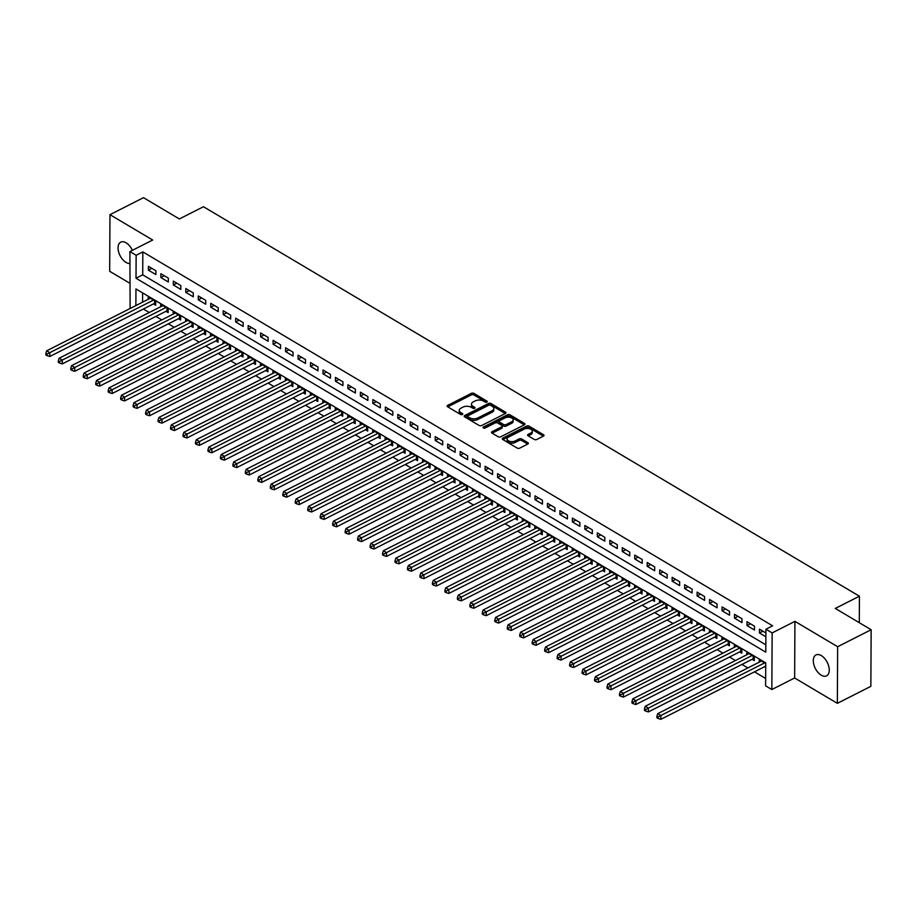 <?xml version="1.0" encoding="UTF-8"?>
<svg xmlns="http://www.w3.org/2000/svg" width="917" height="917" viewBox="0 0 917 917"><rect width="100%" height="100%" fill="white"/><g stroke="black" fill="none" stroke-linecap="round" stroke-linejoin="round"><path stroke-width="1.38" d="M486.87 402.105A1.261 0.688 0.3 0 0 487.271 401.6A1.261 0.688 0.3 0 0 486.927 401.13L473.929 393.404A1.8 0.986 0.3 0 0 471.384 393.347L447.702 405.36A1.8 0.986 0.3 0 0 447.129 406.082A1.8 0.986 0.3 0 0 447.611 406.758L460.621 414.473A1.261 0.688 0.3 0 0 462.397 414.518A1.261 0.688 0.3 0 0 462.798 414.014A1.261 0.688 0.3 0 0 462.455 413.544L460.781 412.547A5.754 3.152 0.3 0 1 459.234 410.38A5.754 3.152 0.3 0 1 461.068 408.076L463.039 407.079A5.754 3.152 0.3 0 1 471.166 407.274L472.851 408.271A1.261 0.688 0.3 0 0 474.628 408.317A1.261 0.688 0.3 0 0 475.029 407.813A1.261 0.688 0.3 0 0 474.697 407.331L473.012 406.334A5.754 3.152 0.3 0 1 471.476 404.168A5.754 3.152 0.3 0 1 473.31 401.875L475.281 400.878A5.754 3.152 0.3 0 1 483.408 401.061L485.093 402.07A1.261 0.688 0.3 0 0 486.87 402.105M821.334 655.609A11.715 6.694 -116.9 0 0 815.981 654.956A11.715 6.694 -116.9 0 0 813.815 664.493A11.715 6.694 -116.9 0 0 821.231 675.199A11.715 6.694 -116.9 0 0 826.584 675.852A11.715 6.694 -116.9 0 0 828.75 666.327A11.715 6.694 -116.9 0 0 821.334 655.609M132.369 250.33A11.715 6.694 -116.9 0 0 126.088 242.81A11.715 6.694 -116.9 0 0 120.735 242.145A11.715 6.694 -116.9 0 0 118.568 251.682A11.715 6.694 -116.9 0 0 125.984 262.388A11.715 6.694 -116.9 0 0 129.836 263.466M534.244 439.426A1.8 0.986 0.3 0 0 536.777 439.495L543.426 436.125A1.8 0.986 0.3 0 0 543.999 435.403A1.8 0.986 0.3 0 0 543.517 434.727L529.075 426.153A1.8 0.986 0.3 0 0 526.53 426.096L502.848 438.097A1.8 0.986 0.3 0 0 502.275 438.819A1.8 0.986 0.3 0 0 502.757 439.495L517.199 448.069A1.8 0.986 0.3 0 0 519.744 448.126L527.768 444.057A1.8 0.986 0.3 0 0 528.341 443.347A1.8 0.986 0.3 0 0 527.86 442.67L521.681 439.002A1.8 0.986 0.3 0 0 519.137 438.934L515.159 440.951A4.803 2.636 0.3 0 1 509.955 441.421A4.803 2.636 0.3 0 1 507.078 438.991A4.803 2.636 0.3 0 1 508.603 437.065L524.203 429.156A4.803 2.636 0.3 0 1 529.396 428.697A4.803 2.636 0.3 0 1 532.284 431.128A4.803 2.636 0.3 0 1 530.748 433.053L528.146 434.371A1.8 0.986 0.3 0 0 527.573 435.082A1.8 0.986 0.3 0 0 528.054 435.758L534.244 439.426M871.15 629.727L870.852 686.352L837.347 703.339L837.645 646.726L871.15 629.727L835.295 608.441L859.424 596.21L203.459 206.726L179.342 218.957L143.488 197.671L109.971 214.67L152.692 240.025L129.905 251.579L136.14 255.281L142.834 251.888L772.607 625.818L765.913 629.222L772.148 632.925L771.85 689.538L765.615 685.836L765.729 662.876L135.957 288.947L135.876 305.59M837.645 646.726L794.924 621.359L772.148 632.925M505.359 413.521A1.8 0.986 0.3 0 0 505.932 412.799A1.8 0.986 0.3 0 0 505.45 412.123L490.996 403.549A1.8 0.986 0.3 0 0 488.463 403.491L464.781 415.493A1.8 0.986 0.3 0 0 464.208 416.215A1.8 0.986 0.3 0 0 464.69 416.891L479.132 425.465A1.8 0.986 0.3 0 0 481.677 425.522L505.359 413.521M510.035 414.851L524.478 423.425A1.8 0.986 0.3 0 1 524.96 424.101A1.8 0.986 0.3 0 1 524.386 424.823L500.705 436.824A1.8 0.986 0.3 0 1 498.172 436.767L491.982 433.099A1.8 0.986 0.3 0 1 491.501 432.423A1.8 0.986 0.3 0 1 492.074 431.701L501.679 426.841A1.8 0.986 0.3 0 0 502.252 426.118A1.8 0.986 0.3 0 0 501.771 425.442L497.667 423.001A1.8 0.986 0.3 0 0 495.134 422.943L485.127 428.021A1.261 0.688 0.3 0 1 483.775 428.136A1.261 0.688 0.3 0 1 483.018 427.505A1.261 0.688 0.3 0 1 483.419 427.001L507.491 414.793A1.8 0.986 0.3 0 1 510.035 414.851L510.024 416.375L524.306 424.858M109.971 214.67L109.673 271.283L129.733 283.193M764.572 666.716L765.706 667.381M752.1 659.312L754.29 660.607L754.313 656.778L746.828 652.331L746.816 654.749M739.641 651.907L741.819 653.202L741.842 649.374L734.357 644.926L734.345 647.345M727.17 644.502L729.347 645.797L729.37 641.969L721.885 637.521L721.874 639.94M714.698 637.097L716.876 638.392L716.899 634.564L709.414 630.128L709.403 632.535M702.227 629.692L704.405 630.988L704.428 627.159L696.943 622.723L696.931 625.13M689.756 622.288L691.934 623.583L691.957 619.754L684.472 615.318L684.46 617.726M677.285 614.883L679.463 616.178L679.486 612.35L672.001 607.914L671.989 610.321M664.814 607.478L666.991 608.773L667.014 604.945L659.529 600.509L659.518 602.916M652.342 600.073L654.52 601.369L654.543 597.54L647.058 593.104L647.047 595.511M639.871 592.669L642.049 593.964L642.072 590.135L634.587 585.699L634.575 588.106M627.4 585.264L629.578 586.559L629.601 582.731L622.116 578.295L622.104 580.702M614.929 577.859L617.107 579.154L617.13 575.326L609.645 570.89L609.633 573.297M602.458 570.454L604.635 571.75L604.658 567.921L597.173 563.485L597.162 565.892M589.986 563.049L592.164 564.345L592.187 560.516L584.702 556.08L584.691 558.487M577.515 555.645L579.693 556.94L579.716 553.111L572.231 548.675L572.219 551.083M565.044 548.24L567.233 549.535L567.245 545.707L559.771 541.271L559.748 543.678M552.573 540.835L554.762 542.13L554.774 538.302L547.3 533.866L547.277 536.273M540.102 533.43L542.291 534.726L542.302 530.897L534.829 526.461L534.806 528.868M527.63 526.026L529.82 527.321L529.831 523.492L522.358 519.056L522.346 521.464M515.159 518.621L517.348 519.916L517.36 516.088L509.886 511.652L509.875 514.059M502.688 511.216L504.877 512.511L504.889 508.683L497.415 504.247L497.404 506.654M490.217 503.811L492.406 505.107L492.429 501.278L484.944 496.842L484.933 499.249M477.746 496.406L479.935 497.702L479.958 493.873L472.473 489.437L472.461 491.844M465.274 489.002L467.464 490.297L467.487 486.468L460.002 482.033L459.99 484.44M452.815 481.597L454.992 482.892L455.015 479.064L447.53 474.628L447.519 477.035M440.343 474.192L442.521 475.487L442.544 471.659L435.059 467.223L435.048 469.63M427.872 466.787L430.05 468.083L430.073 464.254L422.588 459.818L422.577 462.225M415.401 459.383L417.579 460.678L417.602 456.849L410.117 452.413L410.105 454.821M402.93 451.978L405.108 453.273L405.131 449.456L397.646 445.009L397.634 447.416M390.459 444.573L392.636 445.868L392.659 442.051L385.174 437.604L385.163 440.011M377.987 437.168L380.165 438.464L380.188 434.647L372.703 430.199L372.692 432.606M365.516 429.764L367.694 431.059L367.717 427.242L360.232 422.794L360.221 425.201M353.045 422.359L355.223 423.654L355.246 419.837L347.761 415.39L347.749 417.797M340.574 414.954L342.752 416.249L342.775 412.432L335.29 407.985L335.278 410.392M328.103 407.549L330.28 408.844L330.303 405.027L322.818 400.58L322.807 402.987M315.631 400.144L317.809 401.44L317.832 397.623L310.347 393.175L310.336 395.582M303.16 392.74L305.338 394.035L305.361 390.218L297.876 385.77L297.865 388.178M290.689 385.335L292.867 386.63L292.89 382.813L285.405 378.366L285.393 380.773M278.218 377.93L280.407 379.225L280.419 375.408L272.934 370.961L272.922 373.368M265.747 370.525L267.936 371.821L267.947 368.004L260.474 363.556L260.451 365.963M253.275 363.121L255.465 364.416L255.476 360.599L248.003 356.151L247.98 358.558M240.804 355.716L242.994 357.011L243.005 353.194L235.531 348.747L235.52 351.154M228.333 348.311L230.522 349.606L230.534 345.789L223.06 341.342L223.049 343.749M215.862 340.906L218.051 342.201L218.063 338.384L210.589 333.937L210.578 336.344M203.391 333.501L205.58 334.797L205.603 330.98L198.118 326.532L198.106 328.939M190.919 326.097L193.109 327.403L193.132 323.575L185.647 319.127L185.635 321.535M178.448 318.692L180.638 319.999L180.66 316.17L173.175 311.723L173.164 314.13M165.988 311.287L168.166 312.594L168.189 308.765L160.704 304.318L160.693 306.725M155.879 270.756L148.394 266.308L148.371 270.137L155.856 274.584L155.879 270.756M168.35 278.16L160.865 273.713L160.842 277.542L168.327 281.989L168.35 278.16M180.821 285.565L173.336 281.118L173.313 284.946L180.798 289.394L180.821 285.565M193.292 292.97L185.807 288.523L185.784 292.351L193.269 296.799L193.292 292.97M205.752 300.375L198.278 295.927L198.255 299.756L205.74 304.203L205.752 300.375M218.223 307.78L210.75 303.332L210.727 307.161L218.212 311.608L218.223 307.78M230.694 315.184L223.221 310.737L223.198 314.565L230.683 319.013L230.694 315.184M243.165 322.589L235.692 318.142L235.669 321.97L243.154 326.418L243.165 322.589M255.637 329.994L248.163 325.546L248.14 329.375L255.625 333.822L255.637 329.994M268.108 337.399L260.634 332.951L260.611 336.78L268.096 341.227L268.108 337.399M280.579 344.803L273.094 340.356L273.083 344.184L280.556 348.632L280.579 344.803M293.05 352.208L285.565 347.761L285.554 351.589L293.027 356.037L293.05 352.208M305.521 359.613L298.036 355.166L298.025 358.994L305.499 363.43L305.521 359.613M317.993 367.018L310.508 362.57L310.496 366.399L317.97 370.835L317.993 367.018M330.464 374.423L322.979 369.975L322.967 373.804L330.441 378.24L330.464 374.423M342.935 381.827L335.45 377.38L335.439 381.208L342.912 385.644L342.935 381.827M355.406 389.232L347.921 384.785L347.898 388.613L355.383 393.049L355.406 389.232M367.877 396.637L360.392 392.189L360.37 396.018L367.855 400.454L367.877 396.637M380.349 404.042L372.864 399.594L372.841 403.423L380.326 407.859L380.349 404.042M392.82 411.446L385.335 406.999L385.312 410.827L392.797 415.263L392.82 411.446M405.291 418.851L397.806 414.404L397.783 418.232L405.268 422.668L405.291 418.851M417.762 426.256L410.277 421.809L410.254 425.637L417.739 430.073L417.762 426.256M430.233 433.661L422.748 429.213L422.726 433.042L430.211 437.478L430.233 433.661M442.705 441.066L435.22 436.618L435.197 440.447L442.682 444.883L442.705 441.066M455.176 448.47L447.691 444.023L447.668 447.851L455.153 452.287L455.176 448.47M467.647 455.875L460.162 451.428L460.139 455.256L467.624 459.692L467.647 455.875M480.118 463.28L472.633 458.832L472.61 462.661L480.095 467.097L480.118 463.28M492.589 470.685L485.104 466.237L485.082 470.066L492.567 474.502L492.589 470.685M505.049 478.089L497.576 473.642L497.553 477.47L505.038 481.906L505.049 478.089M517.52 485.483L510.047 481.047L510.024 484.875L517.509 489.311L517.52 485.483M529.992 492.887L522.518 488.452L522.495 492.28L529.98 496.716L529.992 492.887M542.463 500.292L534.989 495.856L534.966 499.685L542.451 504.121L542.463 500.292M554.934 507.697L547.46 503.261L547.438 507.09L554.923 511.526L554.934 507.697M567.405 515.102L559.92 510.666L559.909 514.494L567.394 518.93L567.405 515.102M579.876 522.507L572.391 518.071L572.38 521.899L579.853 526.335L579.876 522.507M592.348 529.911L584.863 525.475L584.851 529.304L592.325 533.74L592.348 529.911M604.819 537.316L597.334 532.88L597.322 536.709L604.796 541.145L604.819 537.316M617.29 544.721L609.805 540.285L609.794 544.113L617.267 548.549L617.29 544.721M629.761 552.126L622.276 547.69L622.265 551.507L629.738 555.954L629.761 552.126M642.232 559.53L634.747 555.094L634.724 558.912L642.209 563.359L642.232 559.53M654.704 566.935L647.219 562.499L647.196 566.316L654.681 570.764L654.704 566.935M667.175 574.34L659.69 569.904L659.667 573.721L667.152 578.168L667.175 574.34M679.646 581.745L672.161 577.309L672.138 581.126L679.623 585.573L679.646 581.745M692.117 589.15L684.632 584.714L684.609 588.531L692.094 592.978L692.117 589.15M704.588 596.554L697.103 592.118L697.08 595.935L704.565 600.383L704.588 596.554M717.06 603.959L709.575 599.523L709.552 603.34L717.037 607.788L717.06 603.959M729.531 611.364L722.046 606.928L722.023 610.745L729.508 615.192L729.531 611.364M742.002 618.769L734.517 614.333L734.494 618.15L741.979 622.597L742.002 618.769M754.473 626.173L746.988 621.737L746.965 625.554L754.45 630.002L754.473 626.173M142.834 251.888L142.72 274.836L765.821 644.811M765.89 632.959L759.459 629.142L759.436 632.959L765.867 636.776M143.407 309.018L149.288 312.514M155.879 316.422L161.759 319.918M168.35 323.827L174.23 327.323M180.821 331.232L186.701 334.728M193.292 338.637L199.172 342.133M205.752 346.041L211.644 349.537M218.223 353.446L224.115 356.942M230.694 360.851L236.586 364.347M243.165 368.256L249.057 371.752M255.637 375.661L261.528 379.157M268.108 383.065L274 386.561M280.579 390.47L286.471 393.966M293.05 397.875L298.942 401.371M305.521 405.28L311.413 408.776M317.993 412.684L323.884 416.169M330.464 420.089L336.356 423.574M342.935 427.482L348.827 430.979M355.406 434.887L361.298 438.383M367.877 442.292L373.769 445.788M380.349 449.697L386.24 453.193M392.82 457.102L398.7 460.598M405.291 464.506L411.171 468.002M417.762 471.911L423.643 475.407M430.233 479.316L436.114 482.812M442.705 486.721L448.585 490.217M455.176 494.125L461.056 497.622M467.647 501.53L473.527 505.026M480.118 508.935L485.999 512.431M492.589 516.34L498.47 519.836M505.049 523.745L510.941 527.241M517.52 531.149L523.412 534.645M529.992 538.554L535.883 542.05M542.463 545.959L548.355 549.455M554.934 553.364L560.826 556.86M567.405 560.768L573.297 564.264M579.876 568.173L585.768 571.669M592.348 575.578L598.239 579.074M604.819 582.983L610.711 586.479M617.29 590.388L623.182 593.884M629.761 597.792L635.653 601.288M642.232 605.197L648.124 608.693M654.704 612.602L660.595 616.098M667.175 620.007L673.067 623.503M679.646 627.411L685.538 630.907M692.117 634.816L697.997 638.312M704.588 642.221L710.469 645.717M717.06 649.626L722.94 653.122M729.531 657.031L735.411 660.527M742.002 664.435L747.882 667.931M754.473 671.84L765.649 678.477M142.628 292.901L142.571 302.186M153.517 303.894L155.695 305.189L155.718 301.361L148.233 296.913L148.222 299.32M759.287 662.154L759.299 659.736L765.729 663.564M859.286 622.689L859.424 596.21M794.924 621.359L794.638 677.984L837.347 703.339M794.638 677.984L771.85 689.538M130.122 308.502L129.905 251.579M136.14 255.281L136.014 278.241L765.787 652.17L765.913 629.222M142.72 274.836L136.014 278.241M148.371 270.137L151.855 268.372M160.842 277.542L164.326 275.776M173.313 284.946L176.798 283.181M185.784 292.351L189.269 290.586M198.255 299.756L201.74 297.991M210.727 307.161L214.211 305.395M223.198 314.565L226.682 312.8M235.669 321.97L239.154 320.205M248.14 329.375L251.625 327.61M260.611 336.78L264.096 335.014M273.083 344.184L276.567 342.419M285.554 351.589L289.038 349.824M298.025 358.994L301.51 357.229M310.496 366.399L313.981 364.634M322.967 373.804L326.452 372.038M335.439 381.208L338.923 379.443M347.898 388.613L351.394 386.848M360.37 396.018L363.854 394.253M372.841 403.423L376.325 401.657M385.312 410.827L388.797 409.062M397.783 418.232L401.268 416.467M410.254 425.637L413.739 423.872M422.726 433.042L426.21 431.277M435.197 440.447L438.681 438.681M447.668 447.851L451.153 446.075M460.139 455.256L463.624 453.479M472.61 462.661L476.095 460.884M485.082 470.066L488.566 468.289M497.553 477.47L501.037 475.694M510.024 484.875L513.509 483.099M522.495 492.28L525.98 490.503M534.966 499.685L538.451 497.908M547.438 507.09L550.922 505.313M559.909 514.494L563.393 512.718M572.38 521.899L575.865 520.122M584.851 529.304L588.336 527.527M597.322 536.709L600.807 534.932M609.794 544.113L613.278 542.337M622.265 551.507L625.749 549.741M634.724 558.912L638.221 557.146M647.196 566.316L650.692 564.551M659.667 573.721L663.151 571.956M672.138 581.126L675.623 579.361M684.609 588.531L688.094 586.765M697.08 595.935L700.565 594.17M709.552 603.34L713.036 601.575M722.023 610.745L725.507 608.98M734.494 618.15L737.979 616.384M746.965 625.554L750.45 623.789M759.436 632.959L762.921 631.194M471.476 404.168L471.464 405.704A5.754 3.152 0.3 0 0 473 407.87L473.012 406.334M474.032 408.478L473 407.87M459.234 410.38L459.234 411.905A5.754 3.152 0.3 0 0 460.77 414.071L460.781 412.547M461.801 414.69L460.77 414.071M486.274 402.276L473.917 394.94A1.8 0.986 0.3 0 0 471.372 394.883L447.771 406.85M505.278 413.556L490.996 405.073A1.8 0.986 0.3 0 0 488.452 405.016L464.85 416.983M490.503 405.28A1.261 0.688 0.3 0 0 488.727 405.234L467.945 415.779A1.261 0.688 0.3 0 0 467.544 416.284A1.261 0.688 0.3 0 0 467.876 416.754L469.653 417.808A5.754 3.152 0.3 0 0 477.78 418.003L491.982 410.793A5.754 3.152 0.3 0 0 493.816 408.501A5.754 3.152 0.3 0 0 492.28 406.334L490.503 405.28M467.544 416.284L467.532 417.82A1.261 0.688 0.3 0 0 467.865 418.29L467.876 416.754M493.816 408.501L493.816 410.025A5.754 3.152 0.3 0 1 491.982 412.329L477.768 419.527A5.754 3.152 0.3 0 1 469.642 419.344L467.865 418.29M492.142 433.191L501.668 428.365A1.8 0.986 0.3 0 0 502.241 427.643L502.252 426.118M484.084 428.193L507.491 416.318L507.491 414.793M511.652 421.786A4.803 2.636 0.3 0 0 513.176 419.86A4.803 2.636 0.3 0 0 510.299 417.43A4.803 2.636 0.3 0 0 505.095 417.888L499.605 420.674A1.8 0.986 0.3 0 0 499.031 421.396A1.8 0.986 0.3 0 0 499.513 422.072L503.616 424.502A1.8 0.986 0.3 0 0 506.15 424.571L511.652 421.786L511.64 423.31A4.803 2.636 0.3 0 0 513.176 421.396L513.176 419.86M499.031 421.396L499.02 422.92A1.8 0.986 0.3 0 0 499.501 423.597L499.513 422.072M511.64 423.31L506.15 426.096A1.8 0.986 0.3 0 1 503.605 426.038L499.501 423.597M510.024 416.375A1.8 0.986 0.3 0 0 507.491 416.318M532.284 431.128L532.273 432.664A4.803 2.636 0.3 0 1 530.737 434.578L528.215 435.862M507.078 438.991L507.067 440.515A4.803 2.636 0.3 0 0 509.944 442.957A4.803 2.636 0.3 0 0 515.148 442.487L515.159 440.951M527.688 444.103L521.67 440.527A1.8 0.986 0.3 0 0 519.125 440.469L515.148 442.487M543.345 436.16L529.063 427.677A1.8 0.986 0.3 0 0 526.518 427.62L502.917 439.587M150.411 298.208L46.675 350.821L49.793 352.678L49.77 356.507L154.583 303.344A1.834 1.009 -179.7 0 1 155.179 303.149L155.707 303.034M47.099 354.157L45.861 353.412L45.85 354.948L47.099 355.681L47.099 354.157L49.793 352.678L153.529 300.065M45.861 353.412L46.675 350.821M49.77 356.507L47.099 355.681M162.882 305.613L59.147 358.226L62.264 360.083L62.241 363.911L167.054 310.748A1.834 1.009 -179.7 0 1 167.651 310.554L168.178 310.439M59.571 361.562L58.333 360.817L58.321 362.353L59.571 363.086L59.571 361.562L62.264 360.083L166 307.47M58.333 360.817L59.147 358.226M62.241 363.911L59.571 363.086M175.353 313.018L71.618 365.631L74.736 367.488L74.713 371.316L179.526 318.153A1.834 1.009 -179.7 0 1 180.122 317.958L180.649 317.844M72.042 368.966L70.804 368.221L70.792 369.757L72.042 370.491L72.042 368.966L74.736 367.488L178.471 314.875M70.804 368.221L71.618 365.631M74.713 371.316L72.042 370.491M187.825 320.423L84.089 373.036L87.207 374.893L87.184 378.721L191.997 325.558A1.834 1.009 -179.7 0 1 192.581 325.363L193.12 325.248M84.513 376.371L83.275 375.626L83.264 377.162L84.513 377.896L84.513 376.371L87.207 374.893L190.942 322.28M83.275 375.626L84.089 373.036M87.184 378.721L84.513 377.896M200.296 327.827L96.549 380.44L99.666 382.297L99.655 386.126L204.468 332.963A1.834 1.009 -179.7 0 1 205.053 332.768L205.591 332.653M96.984 383.776L95.746 383.031L95.735 384.567L96.984 385.3L96.984 383.776L99.666 382.297L203.414 329.684M95.746 383.031L96.549 380.44M99.655 386.126L96.984 385.3M212.767 335.232L109.02 387.845L112.138 389.702L112.126 393.531L216.939 340.367A1.834 1.009 -179.7 0 1 217.524 340.173L218.063 340.058M109.455 391.181L108.206 390.436L108.206 391.972L109.455 392.705L109.455 391.181L112.138 389.702L215.885 337.089M108.206 390.436L109.02 387.845M112.126 393.531L109.455 392.705M225.238 342.637L121.491 395.25L124.609 397.107L124.597 400.935L229.41 347.772A1.834 1.009 -179.7 0 1 229.995 347.577L230.534 347.463M121.927 398.586L120.677 397.84L120.677 399.376L121.927 400.11L121.927 398.586L124.609 397.107L228.356 344.494M120.677 397.84L121.491 395.25M124.597 400.935L121.927 400.11M237.709 350.042L133.962 402.655L137.08 404.512L137.069 408.34L241.882 355.177A1.834 1.009 -179.7 0 1 242.466 354.971L243.005 354.868M134.398 405.99L133.148 405.245L133.148 406.781L134.386 407.515L134.398 405.99L137.08 404.512L240.827 351.899M133.148 405.245L133.962 402.655M137.069 408.34L134.386 407.515M250.181 357.447L146.433 410.059L149.551 411.916L149.54 415.745L254.353 362.582A1.834 1.009 -179.7 0 1 254.937 362.375L255.476 362.272M146.869 413.395L145.62 412.65L145.62 414.175L146.858 414.92L146.869 413.395L149.551 411.916L253.298 359.304M145.62 412.65L146.433 410.059M149.54 415.745L146.858 414.92M262.652 364.851L158.905 417.464L162.022 419.321L162 423.15L266.824 369.987A1.834 1.009 -179.7 0 1 267.409 369.78L267.947 369.677M159.34 420.8L158.091 420.055L158.091 421.579L159.329 422.324L159.34 420.8L162.022 419.321L265.77 366.708M158.091 420.055L158.905 417.464M162 423.15L159.329 422.324M275.123 372.256L171.376 424.869L174.494 426.726L174.471 430.554L279.295 377.391A1.834 1.009 -179.7 0 1 279.88 377.185L280.407 377.082M171.811 428.205L170.562 427.46L170.562 428.984L171.8 429.729L171.811 428.205L174.494 426.726L278.241 374.113M170.562 427.46L171.376 424.869M174.471 430.554L171.8 429.729M287.594 379.661L183.847 432.274L186.965 434.131L186.942 437.959L291.766 384.796A1.834 1.009 -179.7 0 1 292.351 384.59L292.878 384.487M184.283 435.609L183.033 434.864L183.033 436.389L184.271 437.134L184.283 435.609L186.965 434.131L290.712 381.518M183.033 434.864L183.847 432.274M186.942 437.959L184.271 437.134M300.065 387.066L196.318 439.679L199.436 441.535L199.413 445.364L304.238 392.201A1.834 1.009 -179.7 0 1 304.822 391.995L305.35 391.891M196.754 443.014L195.504 442.269L195.493 443.794L196.742 444.539L196.754 443.014L199.436 441.535L303.183 388.923M195.504 442.269L196.318 439.679M199.413 445.364L196.742 444.539M312.537 394.47L208.789 447.083L211.907 448.94L211.884 452.757L316.709 399.606A1.834 1.009 -179.7 0 1 317.293 399.399L317.821 399.296M209.225 450.419L207.976 449.674L207.964 451.198L209.214 451.943L209.225 450.419L211.907 448.94L315.654 396.327M207.976 449.674L208.789 447.083M211.884 452.757L209.214 451.943M325.008 401.875L221.261 454.488L224.378 456.345L224.356 460.162L329.169 407.01A1.834 1.009 -179.7 0 1 329.765 406.804L330.292 406.701M221.696 457.824L220.447 457.079L220.435 458.603L221.685 459.348L221.696 457.824L224.378 456.345L328.126 403.732M220.447 457.079L221.261 454.488M224.356 460.162L221.685 459.348M337.479 409.28L233.732 461.893L236.85 463.75L236.827 467.567L341.64 414.415A1.834 1.009 -179.7 0 1 342.236 414.209L342.763 414.106M234.167 465.217L232.918 464.483L232.907 466.008L234.156 466.753L234.167 465.217L236.85 463.75L340.597 411.137M232.918 464.483L233.732 461.893M236.827 467.567L234.156 466.753M349.95 416.685L246.203 469.298L249.321 471.155L249.298 474.972L354.111 421.82A1.834 1.009 -179.7 0 1 354.707 421.614L355.234 421.511M246.639 472.622L245.389 471.888L245.378 473.413L246.627 474.158L246.639 472.622L249.321 471.155L353.068 418.542M245.389 471.888L246.203 469.298M249.298 474.972L246.627 474.158M362.421 424.09L258.674 476.702L261.792 478.559L261.769 482.376L366.582 429.225A1.834 1.009 -179.7 0 1 367.178 429.018L367.706 428.915M259.11 480.027L257.86 479.293L257.849 480.817L259.098 481.563L259.11 480.027L261.792 478.559L365.539 425.947M257.86 479.293L258.674 476.702M261.769 482.376L259.098 481.563M374.893 431.494L271.145 484.107L274.263 485.964L274.24 489.781L379.053 436.63A1.834 1.009 -179.7 0 1 379.649 436.423L380.177 436.32M271.581 487.431L270.332 486.698L270.32 488.222L271.57 488.967L271.581 487.431L274.263 485.964L378.01 433.34M270.332 486.698L271.145 484.107M274.24 489.781L271.57 488.967M387.352 438.899L283.617 491.512L286.734 493.369L286.712 497.186L391.525 444.034A1.834 1.009 -179.7 0 1 392.121 443.828L392.648 443.725M284.052 494.836L282.803 494.103L282.791 495.627L284.041 496.372L284.052 494.836L286.734 493.369L390.47 440.745M282.803 494.103L283.617 491.512M286.712 497.186L284.041 496.372M399.823 446.304L296.088 498.917L299.206 500.774L299.183 504.591L403.996 451.439A1.834 1.009 -179.7 0 1 404.592 451.233L405.119 451.13M296.523 502.241L295.274 501.507L295.263 503.032L296.512 503.777L296.523 502.241L299.206 500.774L402.941 448.149M295.274 501.507L296.088 498.917M299.183 504.591L296.512 503.777M412.295 453.709L308.559 506.322L311.677 508.178L311.654 511.995L416.467 458.844A1.834 1.009 -179.7 0 1 417.063 458.638L417.59 458.534M308.995 509.646L307.745 508.912L307.734 510.437L308.983 511.182L308.995 509.646L311.677 508.178L415.412 455.554M307.745 508.912L308.559 506.322M311.654 511.995L308.983 511.182M424.766 461.113L321.03 513.726L324.148 515.583L324.125 519.4L428.938 466.249A1.834 1.009 -179.7 0 1 429.534 466.042L430.062 465.939M321.466 517.05L320.216 516.317L320.205 517.841L321.454 518.586L321.466 517.05L324.148 515.583L427.884 462.959M320.216 516.317L321.03 513.726M324.125 519.4L321.454 518.586M437.237 468.518L333.501 521.131L336.619 522.988L336.596 526.805L441.409 473.653A1.834 1.009 -179.7 0 1 442.005 473.447L442.533 473.344M333.937 524.455L332.688 523.722L332.676 525.246L333.926 525.991L333.937 524.455L336.619 522.988L440.355 470.364M332.688 523.722L333.501 521.131M336.596 526.805L333.926 525.991M449.708 475.923L345.973 528.536L349.09 530.393L349.068 534.21L453.881 481.058A1.834 1.009 -179.7 0 1 454.477 480.852L455.004 480.749M346.397 531.86L345.159 531.126L345.147 532.651L346.397 533.396L346.397 531.86L349.09 530.393L452.826 477.768M345.159 531.126L345.973 528.536M349.068 534.21L346.397 533.396M462.179 483.328L358.444 535.941L361.562 537.798L361.539 541.615L466.352 488.463A1.834 1.009 -179.7 0 1 466.948 488.257L467.475 488.153M358.868 539.265L357.63 538.531L357.619 540.056L358.868 540.801L358.868 539.265L361.562 537.798L465.297 485.173M357.63 538.531L358.444 535.941M361.539 541.615L358.868 540.801M474.651 490.733L370.915 543.345L374.033 545.202L374.01 549.019L478.823 495.868A1.834 1.009 -179.7 0 1 479.419 495.661L479.946 495.558M371.339 546.67L370.101 545.936L370.09 547.46L371.339 548.206L371.339 546.67L374.033 545.202L477.768 492.578M370.101 545.936L370.915 543.345M374.01 549.019L371.339 548.206M487.122 498.137L383.375 550.75L386.493 552.607L386.481 556.424L491.294 503.273A1.834 1.009 -179.7 0 1 491.879 503.066L492.418 502.963M383.81 554.074L382.572 553.341L382.561 554.865L383.81 555.61L383.81 554.074L386.493 552.607L490.24 499.983M382.572 553.341L383.375 550.75M386.481 556.424L383.81 555.61M499.593 505.542L395.846 558.155L398.964 560.012L398.952 563.829L503.765 510.677A1.834 1.009 -179.7 0 1 504.35 510.471L504.889 510.368M396.282 561.479L395.044 560.745L395.032 562.27L396.282 563.015L396.282 561.479L398.964 560.012L502.711 507.388M395.044 560.745L395.846 558.155M398.952 563.829L396.282 563.015M512.064 512.947L408.317 565.56L411.435 567.417L411.424 571.234L516.237 518.082A1.834 1.009 -179.7 0 1 516.821 517.876L517.36 517.773M408.753 568.884L407.503 568.15L407.503 569.675L408.753 570.42L408.753 568.884L411.435 567.417L515.182 514.792M407.503 568.15L408.317 565.56M411.424 571.234L408.753 570.42M524.535 520.352L420.788 572.965L423.906 574.81L423.895 578.638L528.708 525.487A1.834 1.009 -179.7 0 1 529.292 525.281L529.831 525.177M421.224 576.289L419.975 575.555L419.975 577.08L421.224 577.825L421.224 576.289L423.906 574.81L527.653 522.197M419.975 575.555L420.788 572.965M423.895 578.638L421.224 577.825M537.007 527.756L433.26 580.369L436.377 582.215L436.366 586.043L541.179 532.892A1.834 1.009 -179.7 0 1 541.764 532.685L542.302 532.582M433.695 583.693L432.446 582.96L432.446 584.484L433.684 585.229L433.695 583.693L436.377 582.215L540.124 529.602M432.446 582.96L433.26 580.369M436.366 586.043L433.684 585.229M549.478 535.161L445.731 587.774L448.849 589.62L448.837 593.448L553.65 540.296A1.834 1.009 -179.7 0 1 554.235 540.09L554.774 539.975M446.166 591.098L444.917 590.365L444.917 591.889L446.155 592.634L446.166 591.098L448.849 589.62L552.596 537.007M444.917 590.365L445.731 587.774M448.837 593.448L446.155 592.634M561.949 542.566L458.202 595.179L461.32 597.024L461.297 600.853L566.121 547.701A1.834 1.009 -179.7 0 1 566.706 547.495L567.245 547.38M458.638 598.503L457.388 597.769L457.388 599.294L458.626 600.039L458.638 598.503L461.32 597.024L565.067 544.411M457.388 597.769L458.202 595.179M461.297 600.853L458.626 600.039M574.42 549.971L470.673 602.584L473.791 604.429L473.768 608.258L578.593 555.106A1.834 1.009 -179.7 0 1 579.177 554.9L579.704 554.785M471.109 605.908L469.859 605.174L469.859 606.699L471.097 607.444L471.109 605.908L473.791 604.429L577.538 551.816M469.859 605.174L470.673 602.584M473.768 608.258L471.097 607.444M586.891 557.376L483.144 609.988L486.262 611.834L486.239 615.662L591.064 562.511A1.834 1.009 -179.7 0 1 591.648 562.304L592.176 562.19M483.58 613.313L482.331 612.579L482.331 614.103L483.568 614.848L483.58 613.313L486.262 611.834L590.009 559.221M482.331 612.579L483.144 609.988M486.239 615.662L483.568 614.848M599.363 564.78L495.616 617.393L498.733 619.239L498.71 623.067L603.535 569.904A1.834 1.009 -179.7 0 1 604.12 569.709L604.647 569.595M496.051 620.717L494.802 619.984L494.79 621.508L496.04 622.253L496.051 620.717L498.733 619.239L602.48 566.626M494.802 619.984L495.616 617.393M498.71 623.067L496.04 622.253M611.834 572.185L508.087 624.798L511.205 626.643L511.182 630.472L616.006 577.309A1.834 1.009 -179.7 0 1 616.591 577.114L617.118 576.999M508.522 628.122L507.273 627.388L507.261 628.913L508.511 629.658L508.522 628.122L511.205 626.643L614.952 574.031M507.273 627.388L508.087 624.798M511.182 630.472L508.511 629.658M624.305 579.59L520.558 632.203L523.676 634.048L523.653 637.877L628.466 584.714A1.834 1.009 -179.7 0 1 629.062 584.519L629.589 584.404M520.994 635.527L519.744 634.793L519.733 636.318L520.982 637.063L520.994 635.527L523.676 634.048L627.423 581.435M519.744 634.793L520.558 632.203M523.653 637.877L520.982 637.063M636.776 586.995L533.029 639.607L536.147 641.453L536.124 645.281L640.937 592.118A1.834 1.009 -179.7 0 1 641.533 591.923L642.06 591.809M533.465 642.932L532.215 642.198L532.204 643.723L533.453 644.468L533.465 642.932L536.147 641.453L639.894 588.84M532.215 642.198L533.029 639.607M536.124 645.281L533.453 644.468M649.247 594.399L545.5 647.012L548.618 648.858L548.595 652.686L653.408 599.523A1.834 1.009 -179.7 0 1 654.004 599.328L654.532 599.214M545.936 650.336L544.687 649.591L544.675 651.127L545.924 651.872L545.936 650.336L548.618 648.858L652.365 596.245M544.687 649.591L545.5 647.012M548.595 652.686L545.924 651.872M661.719 601.804L557.972 654.417L561.089 656.263L561.066 660.091L665.88 606.928A1.834 1.009 -179.7 0 1 666.476 606.733L667.003 606.618M558.407 657.741L557.158 656.996L557.146 658.532L558.396 659.277L558.407 657.741L561.089 656.263L664.836 603.65M557.158 656.996L557.972 654.417M561.066 660.091L558.396 659.277M674.19 609.209L570.443 661.822L573.561 663.667L573.538 667.496L678.351 614.333A1.834 1.009 -179.7 0 1 678.947 614.138L679.474 614.023M570.878 665.146L569.629 664.401L569.617 665.937L570.867 666.682L570.878 665.146L573.561 663.667L677.308 611.054M569.629 664.401L570.443 661.822M573.538 667.496L570.867 666.682M686.65 616.614L582.914 669.227L586.032 671.072L586.009 674.901L690.822 621.737A1.834 1.009 -179.7 0 1 691.418 621.543L691.945 621.428M583.35 672.551L582.1 671.806L582.089 673.342L583.338 674.087L583.35 672.551L586.032 671.072L689.767 618.459M582.1 671.806L582.914 669.227M586.009 674.901L583.338 674.087M699.121 624.019L595.385 676.631L598.503 678.477L598.48 682.305L703.293 629.142A1.834 1.009 -179.7 0 1 703.889 628.947L704.416 628.833M595.821 679.956L594.571 679.21L594.56 680.746L595.809 681.491L595.821 679.956L598.503 678.477L702.239 625.864M594.571 679.21L595.385 676.631M598.48 682.305L595.809 681.491M711.592 631.423L607.856 684.036L610.974 685.882L610.951 689.71L715.764 636.547A1.834 1.009 -179.7 0 1 716.36 636.352L716.888 636.238M608.292 687.36L607.043 686.615L607.031 688.151L608.28 688.896L608.292 687.36L610.974 685.882L714.71 633.269M607.043 686.615L607.856 684.036M610.951 689.71L608.28 688.896M724.063 638.828L620.328 691.441L623.445 693.286L623.422 697.115L728.236 643.952A1.834 1.009 -179.7 0 1 728.832 643.757L729.359 643.642M620.763 694.765L619.514 694.02L619.502 695.556L620.752 696.29L620.763 694.765L623.445 693.286L727.181 640.674M619.514 694.02L620.328 691.441M623.422 697.115L620.752 696.29M736.534 646.233L632.799 698.846L635.917 700.691L635.894 704.52L740.707 651.357A1.834 1.009 -179.7 0 1 741.303 651.162L741.83 651.047M633.223 702.17L631.985 701.425L631.973 702.961L633.223 703.694L633.223 702.17L635.917 700.691L739.652 648.078M631.985 701.425L632.799 698.846M635.894 704.52L633.223 703.694M749.006 653.638L645.27 706.25L648.388 708.096L648.365 711.924L753.178 658.761A1.834 1.009 -179.7 0 1 753.774 658.566L754.301 658.452M645.694 709.575L644.456 708.83L644.445 710.366L645.694 711.099L645.694 709.575L648.388 708.096L752.123 655.483M644.456 708.83L645.27 706.25M648.365 711.924L645.694 711.099M761.477 661.031L657.741 713.655L660.859 715.501L660.836 719.329L765.649 666.166A1.834 1.009 -179.7 0 1 765.718 666.143M658.165 716.979L656.927 716.234L656.916 717.77L658.165 718.504L658.165 716.979L660.859 715.501L764.595 662.888M656.927 716.234L657.741 713.655M660.836 719.329L658.165 718.504M486.927 402.07L486.927 401.13M462.455 414.484L462.455 413.544M474.685 408.283L474.697 407.331M447.691 406.804L447.702 405.36M471.372 394.883L471.384 393.347M473.917 394.94L473.929 393.404M464.77 416.937L464.781 415.493M488.452 405.016L488.463 403.491M490.996 405.073L490.996 403.549M505.439 413.475L505.45 412.123M469.642 419.344L469.653 417.808M477.768 419.527L477.78 418.003M491.982 412.329L491.982 410.793M524.467 424.777L524.478 423.425M492.074 433.145L492.074 431.701M501.668 428.365L501.679 426.841M483.419 428.01L483.419 427.001M503.605 426.038L503.616 424.502M506.15 426.096L506.15 424.571M528.146 435.816L528.146 434.371M530.737 434.578L530.748 433.053M519.125 440.469L519.137 438.934M521.67 440.527L521.681 439.002M527.848 444.011L527.86 442.67M502.837 439.541L502.848 438.097M526.518 427.62L526.53 426.096M529.063 427.677L529.075 426.153M543.506 436.079L543.517 434.727M154.583 303.344L154.595 300.696M155.179 303.149L155.191 301.04M167.054 310.748L167.066 308.101M167.651 310.554L167.662 308.444M179.526 318.153L179.537 315.505M180.122 317.958L180.122 315.849M191.997 325.558L192.008 322.91M192.581 325.363L192.593 323.254M204.468 332.963L204.48 330.315M205.053 332.768L205.064 330.659M216.939 340.367L216.951 337.72M217.524 340.173L217.535 338.064M229.41 347.772L229.422 345.124M229.995 347.577L230.007 345.468M241.882 355.177L241.893 352.529M242.466 354.971L242.478 352.873M254.353 362.582L254.364 359.934M254.937 362.375L254.949 360.278M266.824 369.987L266.836 367.339M267.409 369.78L267.42 367.683M279.295 377.391L279.307 374.744M279.88 377.185L279.891 375.087M291.766 384.796L291.778 382.148M292.351 384.59L292.363 382.492M304.238 392.201L304.249 389.553M304.822 391.995L304.834 389.897M316.709 399.606L316.72 396.958M317.293 399.399L317.305 397.302M329.169 407.01L329.192 404.363M329.765 406.804L329.776 404.706M341.64 414.415L341.663 411.767M342.236 414.209L342.247 412.111M354.111 421.82L354.134 419.172M354.707 421.614L354.719 419.516M366.582 429.225L366.605 426.577M367.178 429.018L367.19 426.921M379.053 436.63L379.076 433.982M379.649 436.423L379.661 434.326M391.525 444.034L391.536 441.386M392.121 443.828L392.132 441.73M403.996 451.439L404.007 448.791M404.592 451.233L404.603 449.135M416.467 458.844L416.478 456.196M417.063 458.638L417.075 456.54M428.938 466.249L428.95 463.601M429.534 466.042L429.546 463.945M441.409 473.653L441.421 471.006M442.005 473.447L442.017 471.349M453.881 481.058L453.892 478.41M454.477 480.852L454.488 478.754M466.352 488.463L466.363 485.815M466.948 488.257L466.959 486.159M478.823 495.868L478.834 493.22M479.419 495.661L479.419 493.564M491.294 503.273L491.306 500.625M491.879 503.066L491.89 500.969M503.765 510.677L503.777 508.029M504.35 510.471L504.361 508.373M516.237 518.082L516.248 515.434M516.821 517.876L516.833 515.778M528.708 525.487L528.719 522.839M529.292 525.281L529.304 523.183M541.179 532.892L541.19 530.244M541.764 532.685L541.775 530.588M553.65 540.296L553.662 537.637M554.235 540.09L554.246 537.992M566.121 547.701L566.133 545.042M566.706 547.495L566.717 545.397M578.593 555.106L578.604 552.447M579.177 554.9L579.189 552.802M591.064 562.511L591.075 559.851M591.648 562.304L591.66 560.207M603.535 569.904L603.546 567.256M604.12 569.709L604.131 567.612M616.006 577.309L616.018 574.661M616.591 577.114L616.602 575.016M628.466 584.714L628.489 582.066M629.062 584.519L629.073 582.421M640.937 592.118L640.96 589.471M641.533 591.923L641.545 589.826M653.408 599.523L653.431 596.875M654.004 599.328L654.016 597.231M665.88 606.928L665.902 604.28M666.476 606.733L666.487 604.635M678.351 614.333L678.374 611.685M678.947 614.138L678.958 612.04M690.822 621.737L690.833 619.09M691.418 621.543L691.429 619.445M703.293 629.142L703.305 626.494M703.889 628.947L703.901 626.85M715.764 636.547L715.776 633.899M716.36 636.352L716.372 634.255M728.236 643.952L728.247 641.304M728.832 643.757L728.843 641.659M740.707 651.357L740.718 648.709M741.303 651.162L741.314 649.064M753.178 658.761L753.189 656.113M753.774 658.566L753.785 656.469M765.649 666.166L765.661 663.518"/></g></svg>
